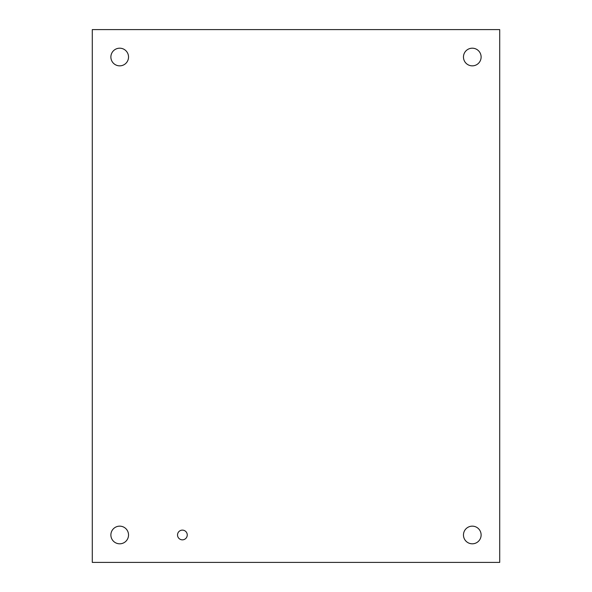 <?xml version="1.0" encoding="UTF-8"?>
<svg xmlns="http://www.w3.org/2000/svg" width="592" height="592" viewBox="0 0 592 592"><rect width="100%" height="100%" fill="white"/><g stroke="black" fill="none" stroke-linecap="round" stroke-linejoin="round"><path stroke-width="0.89" d="M187.25 534.976A4.854 4.854 0 0 1 179.961 539.186A4.854 4.854 0 0 1 179.961 530.772A4.854 4.854 0 0 1 187.25 534.976M481.118 57.024A8.821 8.821 0 0 1 467.88 64.661A8.821 8.821 0 0 1 467.88 49.38A8.821 8.821 0 0 1 481.118 57.024M481.118 534.976A8.821 8.821 0 0 1 467.88 542.62A8.821 8.821 0 0 1 467.88 527.339A8.821 8.821 0 0 1 481.118 534.976M128.531 534.976A8.821 8.821 0 0 1 115.292 542.62A8.821 8.821 0 0 1 115.292 527.339A8.821 8.821 0 0 1 128.531 534.976M128.531 57.024A8.821 8.821 0 0 1 115.292 64.661A8.821 8.821 0 0 1 115.292 49.38A8.821 8.821 0 0 1 128.531 57.024M92.285 562.4L92.285 29.6L499.715 29.6L499.715 562.4L92.285 562.4"/></g></svg>
